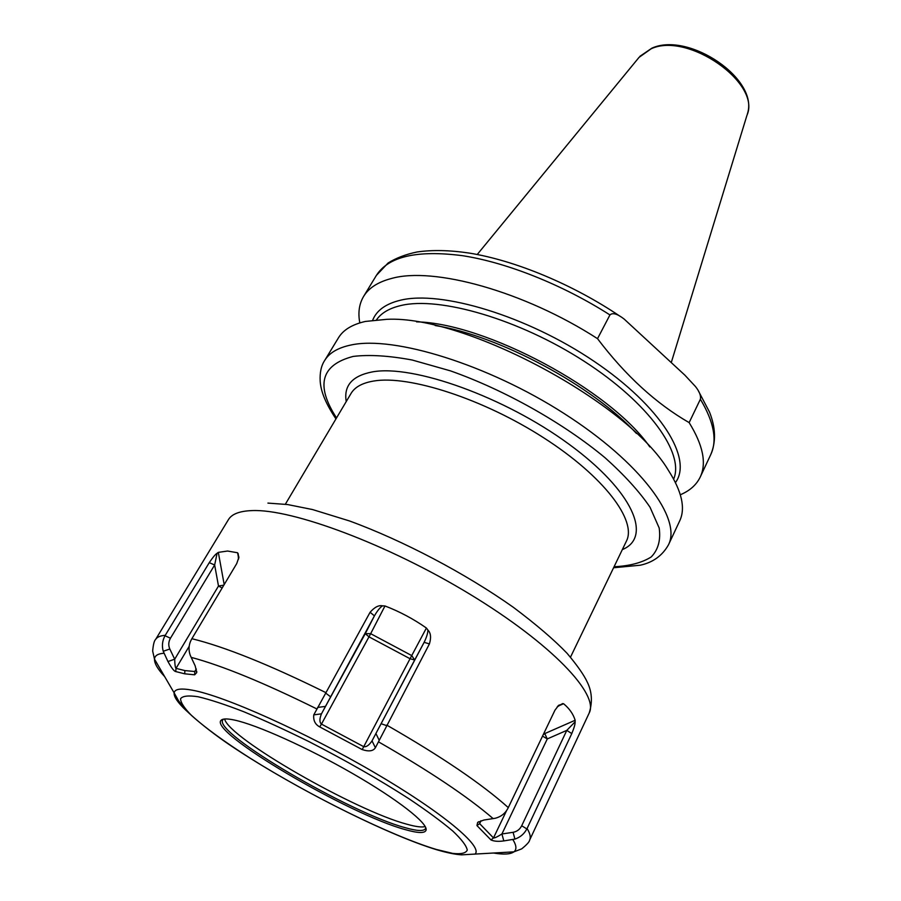 <?xml version="1.0" encoding="UTF-8"?>
<svg xmlns="http://www.w3.org/2000/svg" width="901" height="901" viewBox="0 0 901 901"><rect width="100%" height="100%" fill="white"/><g stroke="black" fill="none" stroke-linecap="round" stroke-linejoin="round"><path stroke-width="1.35" d="M324.675 360.479L338.449 337.83C343.225 329.901 352.201 324.439 365.378 321.443L386.822 319.326C465.209 315.125 628.493 402.668 668.362 470.288C681.866 491.417 685.65 508.254 679.726 520.823L668.474 544.823C681.899 518.83 640.938 462.596 564.15 413.548C487.565 364.387 393.895 335.679 351.21 344.959C338.134 347.651 329.293 352.82 324.675 360.479C321.195 365.705 319.709 372.687 320.193 381.427C320.835 389.435 323.662 400.517 335.949 418.897M636.455 433.449C592.441 385.696 499.3 335.746 435.172 325.52M675.468 482.553C692.982 458.902 661.311 406.61 594.108 361.335C527.108 315.958 440.893 290.043 400.258 300.27C385.741 303.806 376.55 310.451 372.676 320.204M680.334 494.75C689.817 490.775 696.462 484.851 700.257 477.001C706.744 463.227 703.039 445.094 689.141 422.614C656.007 403.535 625.463 375.548 597.521 338.663C524.112 291.248 433.144 266.347 391.203 278.555C377.868 282.081 368.667 288.05 363.576 296.474C359.139 303.986 357.888 312.793 359.814 322.896M597.521 338.663L609.943 314.933C612.657 312.41 617.41 313.807 624.202 319.112L684.85 375.143L695.448 386.518C699.458 391.541 701.102 395.776 700.381 399.222L689.141 422.614M224.631 718.998C228.46 737.953 355.287 810.618 406.948 824.235C415.823 826.735 421.916 827.512 425.216 826.555M425.722 827.602L425.475 828.627C423.785 831.375 417.028 831.071 405.202 827.692C350.252 813.119 213.053 732.885 222.761 719.933L223.482 719.156M405.382 829.641C348.845 814.549 207.286 731.33 221.241 720.181C222.896 718.581 227.289 718.536 234.418 720.057C256.684 724.742 307.658 747.616 352.606 773.52C397.634 799.435 427.817 823.165 426.105 830.035C425.114 833.448 418.21 833.312 405.382 829.641M527.085 828.492L571.775 733.594C574.162 727.839 575.277 723.908 575.108 721.814L575.153 720.271C573.261 714.054 569.398 708.535 563.553 703.715L558.71 705.269L554.96 710.191L508.063 808.084C505.36 813.31 501.147 816.689 495.404 818.232L483.837 820.045L477.676 822.422L476.944 825.575L490.977 839.946C494.052 841.354 498.332 841.68 503.817 840.915L514.921 839.09C520.226 837.322 524.202 833.932 526.86 828.931L527.085 828.492C530.092 833.459 530.959 837.288 529.687 839.98L589.186 713.029C599.278 694.423 551.998 644.012 469.883 594.198C387.948 544.339 292.037 508.705 251.931 510.597C239.598 511.047 231.771 514.054 228.449 519.607L155.636 639.417C157.044 637.075 160.254 635.712 165.266 635.306L165.018 635.734C162.326 640.701 161.73 645.882 163.239 651.265L167.946 661.525C171.55 668.013 174.152 671.358 175.74 671.56L184.682 673.813L194.661 674.815L196.722 672.585L195.19 665.907L190.224 655.275C188.298 649.644 188.76 644.271 191.62 639.147L236.738 563.564L238.911 557.235L237.616 552.764L238.461 557.426M375.379 747.762L429.417 643.911C431.32 637.536 430.802 632.907 427.874 630.013L426.41 628.031L410.056 658.732L368.982 636.838L321.454 724.1C319.416 722.32 319.416 718.897 321.454 713.84L374.433 615.845C377.429 610.675 380.121 607.342 382.52 605.844C378.735 604.999 374.591 607.15 370.086 612.286L374.433 615.845L365.265 633.662L368.982 636.838L370.66 633.685L365.265 633.662L321.454 713.84L313.773 714.865C313.188 720.451 315.17 724.46 319.742 726.916L362.202 749.587C368.791 751.761 373.183 751.152 375.379 747.762L372.034 740.847C369.038 745.352 366.223 747.267 363.565 746.591L321.454 724.1L319.742 726.916M370.086 612.286L313.773 714.865M165.266 635.306L209.257 562.652L214.652 564.983L217.107 553.27L218.324 552.369L227.581 551.029L237.616 552.764M426.41 628.031C413.491 618.964 399.684 611.599 384.975 605.956L382.52 605.844M217.107 553.27C215.474 554.194 212.861 557.314 209.257 562.652M238.224 553.721L238.427 559.375M194.661 674.815L194.785 671.504L184.896 670.592L176.022 668.362C175.267 667.675 174.817 664.623 174.693 659.217L169.816 649.002C168.239 645.375 168.453 641.782 170.458 638.223L214.652 564.983L218.493 586.033L222.142 588.004M196.339 669.206L194.785 671.504L196.283 668.97M175.74 671.56L176.022 668.362L189.199 646.276M167.946 661.525L174.693 659.217L218.493 586.033L223.865 585.132M163.239 651.265L169.816 649.002M571.775 733.594L566.797 730.373L521.702 825.755C519.832 829.404 516.96 831.589 513.086 832.31L501.913 833.977C497.363 836.86 494.559 838.178 493.489 837.93L479.636 823.638L480.762 820.856M514.921 839.09L513.086 832.31M503.817 840.915L501.913 833.977L547.279 738.933L542.537 736.106M490.977 839.946L493.489 837.93L506.61 810.54M476.944 825.575L479.636 823.638L481.033 820.766M557.178 706.925L562.393 703.704M575.108 721.814L566.797 730.373L547.279 738.933L544.767 733.594L543.224 734.675M429.417 643.911L424.123 642.334L372.034 740.847L414.685 660.005L410.056 658.732L362.202 749.587M379.22 740.318L375.954 733.572M317.625 707.431L325.115 706.44M427.874 630.013C427.975 632.829 426.736 636.939 424.123 642.334L414.685 660.005L411.734 655.579L370.66 633.685L384.975 605.956M336.524 417.918C315.361 385.324 320.936 364.815 353.248 356.413C369.286 354.487 388.928 355.692 412.196 360.017L450.354 370.829C504.583 389.942 563.44 423.087 605.235 457.911C624.551 475.255 639.485 491.687 650.026 507.229L659.183 527.986C660.872 540.026 658.226 549.678 651.243 556.942C642.053 562.731 629.664 565.997 614.077 566.74M622.343 549.599C652.538 537.255 633.426 491.158 568.768 444.035C504.414 396.8 412.703 364.241 372.214 371.933C352.257 375.818 343.596 385.684 346.232 401.553M649.801 446.919C610.833 390.313 485.279 322.986 416.566 321.86M673.666 479.084C684.636 453.507 649.159 403.119 584.163 361.267C519.348 319.314 439.463 296.159 400.9 305.529C389.401 308.221 381.292 312.974 376.562 319.776M698.376 390.876L709.504 412.072C715.732 427.75 716.137 441.94 710.743 454.622C717.421 440.443 713.964 421.972 700.381 399.222M609.943 314.933C562.686 284.727 506.858 262.529 462.573 255.693C417.242 249.847 388.522 256.402 376.415 275.357L363.576 296.474M477.237 254.499L639.034 57.382L651.209 48.744C687.992 31.681 761.435 83.343 746.974 115.26L671.301 362.461M436.275 849.44L452.707 853.393C461.042 854.317 465.896 853.202 467.27 850.06C466.414 845.712 461.605 839.383 452.82 831.071C441.749 821.712 427.198 810.99 409.167 798.894C379.141 779.568 345.838 760.523 309.257 741.771C285.763 730.148 263.948 720.147 243.799 711.745C225.216 704.537 209.967 699.536 198.051 696.743C188.343 695.279 182.509 695.955 180.538 698.793C180.763 702.735 184.457 708.321 191.631 715.563C205 727.614 224.405 741.76 249.859 757.989C309.482 795.538 391.011 835.824 436.275 849.44M474.917 854.148C483.814 847.154 443.146 812.758 373.892 772.303C304.797 731.86 224.349 695.932 192.386 690.189C180.842 688.06 174.76 688.961 174.141 692.869L178.601 700.854L185.583 709.932C196.497 720.383 210.057 731.274 226.286 742.593C286 783.577 384.502 833.954 436.85 849.789C447.042 852.785 455.298 854.463 461.616 854.846L513.885 851.85C516.881 849.553 516.543 845.465 512.849 839.563M186.147 710.529C177.711 702.555 173.713 696.676 174.141 692.869L154.499 659.149C154.735 655.624 157.9 653.664 164.005 653.259M164.703 676.662C157.72 669.161 154.319 663.327 154.499 659.149L152.663 651.04C153.26 644.452 154.251 640.588 155.636 639.417M493.658 853.044C503.76 854.711 510.507 854.306 513.885 851.85L521.656 848.888C526.803 844.744 529.484 841.782 529.687 839.98M493.174 818.637C467.991 796.878 429.788 771.29 378.555 741.872M316.735 708.873C264.072 682.823 222.209 665.648 191.125 657.347M508.288 807.611C482.204 784.197 441.693 756.694 386.743 725.102M325.993 692.678C269.455 664.769 224.754 646.772 191.879 638.708M218.324 552.369L224.191 584.58M184.682 673.813L184.896 670.592M165.018 635.734L170.458 638.223M570.502 657.144L626.409 541.141C637.097 520.722 604.098 476.528 543.63 437.762C483.341 398.929 409.02 374.974 373.825 381.01C362.427 382.891 354.825 387.047 351.03 393.478L285.347 504.245M526.86 828.931L521.702 825.755M563.553 703.715L558.71 705.843M575.153 720.271L544.767 733.594L544.148 732.761M386.484 725.575L381.191 723.728M325.734 693.151L330.307 696.574M613.581 567.765L640.262 565.209C652.943 562.472 662.348 555.68 668.474 544.823M710.743 454.622L700.257 477.001M620.44 316.533C573.34 284.626 515.597 260.58 469.331 253.091C449.723 250.151 432.322 249.78 417.118 251.976C405.889 254.285 396.215 257.968 388.094 263.002L376.415 275.357M639.901 56.324L651.997 48.091M652.403 47.933C689.276 31.805 759.374 79.322 747.368 113.954M221.241 720.181L223.178 719.223M426.105 830.035L425.835 827.895M267.912 503.096L287.543 504.537L312.613 509.572L349.453 520.936C402.984 540.521 465.535 573.464 513.446 607.375C536.219 624.483 554.104 639.789 567.067 653.293C577.293 665.434 584.017 675.052 587.272 682.125C592.002 691.72 592.644 702.025 589.186 713.029M238.641 558.586L238.911 557.235M196.722 672.585L196.711 671.301M477.676 822.422L478.791 821.701M558.71 705.269L557.753 706.26M562.663 703.591L562.055 703.861"/></g></svg>
